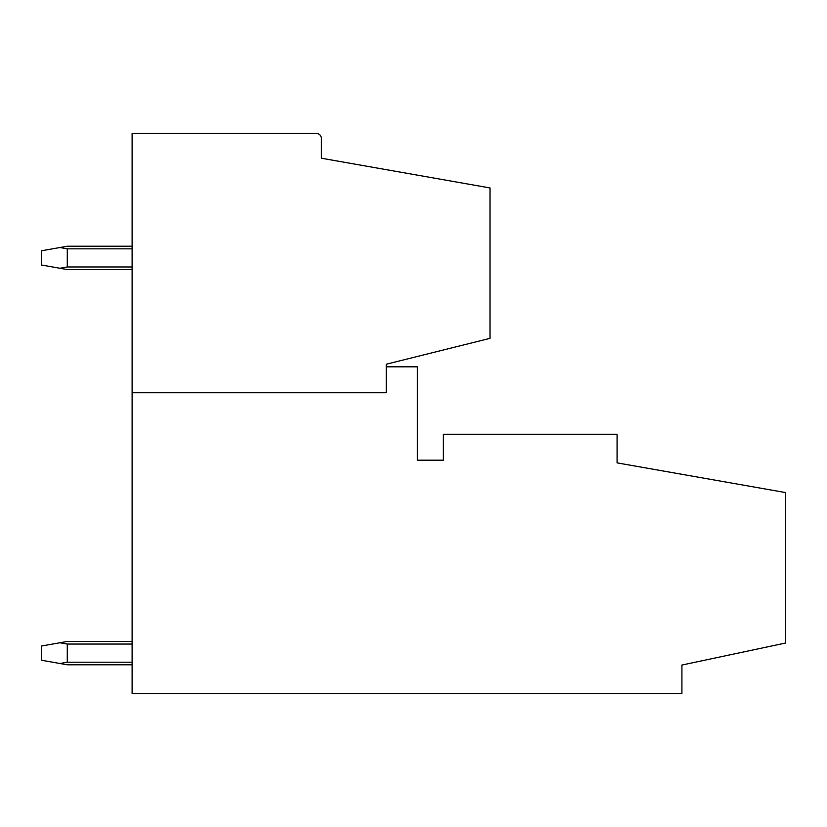 <?xml version="1.0" encoding="UTF-8"?>
<svg xmlns="http://www.w3.org/2000/svg" width="827" height="827" viewBox="0 0 827 827"><rect width="100%" height="100%" fill="white"/><g stroke="black" fill="none" stroke-linecap="round" stroke-linejoin="round"><path stroke-width="1.24" d="M132.113 392.753L386.271 392.753L386.271 364.221L490.008 338.357L490.008 187.946L321.434 158.226L321.434 138.605A5.189 5.189 0 0 0 316.245 133.416L132.113 133.416L132.113 693.584L681.913 693.584L681.913 665.053L785.65 643.013L785.65 492.592L617.076 462.872L617.076 434.247L443.324 434.247L443.324 460.184L417.387 460.184L417.387 366.816L386.271 366.816M132.113 664.794L67.287 664.794L41.35 660.225L41.35 646.032L59.926 642.755L67.287 644.047L132.113 644.047M59.926 663.502L67.287 662.21L132.113 662.21M67.287 662.21L67.287 644.047M59.926 642.755L67.287 641.463L132.113 641.463M59.926 247.521L67.287 248.824L67.287 266.976L59.926 268.268L41.35 264.991L41.35 250.798L67.287 246.229L132.113 246.229M67.287 248.824L132.113 248.824M67.287 266.976L132.113 266.976M132.113 269.571L67.287 269.571L59.926 268.268"/></g></svg>
